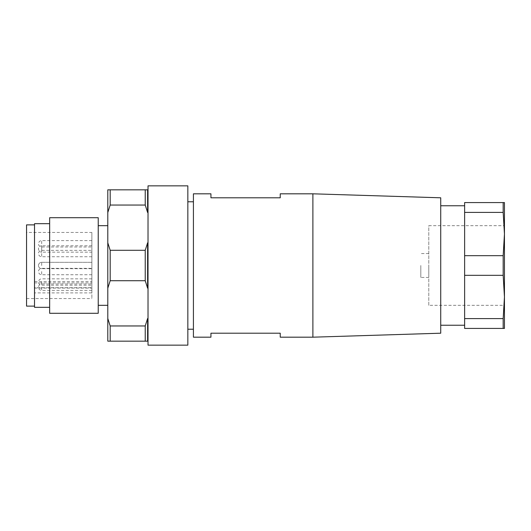 <?xml version="1.0" encoding="UTF-8"?>
<svg xmlns="http://www.w3.org/2000/svg" width="531" height="531" viewBox="0 0 531 531"><rect width="100%" height="100%" fill="white"/><g stroke="black" fill="none" stroke-linecap="round" stroke-linejoin="round"><path stroke-width="0.4" stroke-dasharray="2.65 1.99" d="M49.648 313.29L49.648 217.71M98.235 313.29L98.235 217.71M34.515 307.316L34.515 223.684M49.648 307.316L49.648 223.684L49.648 307.316M34.515 224.879L34.515 306.121L34.515 224.879M26.55 232.445L26.55 298.555L26.55 232.445L91.863 232.445L91.863 298.555L91.863 292.9L34.515 292.9L34.515 287.676L91.863 287.676L91.863 232.445M26.55 298.555L91.863 298.555M91.863 287.676L91.863 292.9M34.515 292.9L34.515 287.676M107.793 265.5L107.793 305.325L107.793 265.5M98.235 265.5L98.235 305.325L98.235 265.5M91.863 248.973L91.863 245.787L91.863 248.973M91.863 271.553L91.863 274.739L91.863 271.553M91.863 243.795L91.863 240.609L91.863 243.795M91.863 282.027L91.863 285.213L91.863 282.027M91.863 265.5L91.863 262.314L91.863 265.5M91.863 287.205L91.863 290.391L91.863 287.205M91.863 253.552L91.863 256.738L91.863 253.552M26.55 306.121L26.55 224.879M147.618 189.832L147.618 212.533L145.228 205.046L110.182 205.046L107.793 212.533L107.793 189.832L148.016 189.832L148.016 341.167L148.016 318.467L147.618 318.467L147.618 341.167L148.016 341.167M107.793 212.533L107.793 242.8L110.182 250.287L145.228 250.287L147.618 242.8L147.618 288.2L148.016 288.2L148.016 242.8L147.618 242.8M147.618 288.2L145.228 280.713L110.182 280.713L107.793 288.2L107.793 242.8M107.793 288.2L107.793 318.467L110.182 325.954L145.228 325.954L147.618 318.467M147.618 341.167L107.793 341.167L107.793 318.467M147.618 212.533L148.016 212.533L148.016 189.832M148.016 212.533L148.016 242.8M148.016 288.2L148.016 318.467M145.228 280.713L145.228 250.287M110.182 250.287L110.182 280.713M110.182 189.832L110.182 205.046M145.228 205.046L145.228 189.832M110.182 325.954L110.182 341.167M145.228 341.167L145.228 325.954M148.016 345.15L148.016 185.85M187.841 345.15L187.841 185.85M187.841 201.78L187.841 329.22L187.841 201.78M193.417 201.78L193.417 329.22L193.417 201.78M193.417 337.185L193.417 193.815M210.94 193.815L210.94 197.797L280.235 197.797L280.235 193.815M280.235 337.185L280.235 333.202L210.94 333.202L210.94 337.185M312.892 337.185L312.892 193.815M440.73 333.202L440.73 197.797M440.73 325.237L440.73 205.762L440.73 325.237M464.625 325.237L464.625 205.762L464.625 325.237M464.625 212.4L464.625 255.676L503.169 255.676L504.45 234.038L504.45 202.576L464.625 202.576L464.625 212.4L503.169 212.4L503.169 202.576M464.625 275.323L464.625 318.6L503.169 318.6L504.45 296.962L503.169 275.323L464.625 275.323L464.625 255.676M503.169 212.4L504.45 234.038L504.45 328.423L464.625 328.423L464.625 318.6M503.169 275.323L503.169 255.676M504.45 225.675L504.45 305.325L504.45 225.675L428.782 225.675L428.782 305.325L504.45 305.325M503.169 328.423L503.169 318.6M428.782 305.325L428.782 225.675M428.782 265.5L428.782 277.447L428.782 265.5M420.817 265.5L420.817 277.447L420.817 265.5M34.515 282.87L91.863 282.87M34.515 288.094L91.863 288.094M91.863 245.787L41.683 245.787L41.683 248.973L41.683 245.787A3.186 3.186 0 0 0 38.497 248.973A3.186 3.186 0 0 0 41.683 252.159L41.683 248.973L41.683 252.159L91.863 252.159M41.683 271.553L41.683 274.739L41.683 271.553M41.683 243.795L41.683 240.609L41.683 243.795M41.683 282.027L41.683 285.213L41.683 282.027M41.683 265.5L41.683 262.314L41.683 265.5M41.683 287.205L41.683 290.391L41.683 287.205M41.683 253.552L41.683 256.738L41.683 253.552M91.863 274.739L41.683 274.739A3.186 3.186 0 0 1 38.497 271.553A3.186 3.186 0 0 1 41.683 268.367L91.863 268.367M91.863 240.609L41.683 240.609A3.186 3.186 0 0 0 38.497 243.795A3.186 3.186 0 0 0 41.683 246.981L91.863 246.981M91.863 278.841L41.683 278.841A3.186 3.186 0 0 0 38.497 282.027A3.186 3.186 0 0 0 41.683 285.213L91.863 285.213M91.863 262.314L41.683 262.314A3.186 3.186 0 0 0 38.497 265.5A3.186 3.186 0 0 0 41.683 268.686A3.186 3.186 0 0 1 38.497 265.5A3.186 3.186 0 0 1 41.683 262.314L91.863 262.314M91.863 290.391L41.683 290.391A3.186 3.186 0 0 1 38.497 287.205A3.186 3.186 0 0 1 41.683 284.019L91.863 284.019M91.863 256.738L41.683 256.738A3.186 3.186 0 0 1 38.497 253.552A3.186 3.186 0 0 1 41.683 250.366L91.863 250.366M34.515 281.503L91.863 281.503M428.782 277.447L420.817 277.447M91.863 268.686L41.683 268.686L91.863 268.686M428.782 253.552L420.817 253.552"/><path stroke-width="0.8" d="M49.648 217.71L98.235 217.71L98.235 313.29L49.648 313.29L49.648 217.71M49.648 307.316L34.515 307.316L34.515 223.684L49.648 223.684M34.515 224.879L26.55 224.879L26.55 306.121L34.515 306.121M107.793 318.467L107.793 341.167L147.618 341.167L147.618 318.467L145.228 325.954L110.182 325.954L107.793 318.467L107.793 288.2L110.182 280.713L145.228 280.713L147.618 288.2L147.618 242.8L148.016 242.8M147.618 242.8L145.228 250.287L110.182 250.287L107.793 242.8L107.793 288.2M107.793 242.8L107.793 212.533L110.182 205.046L145.228 205.046L147.618 212.533L147.618 189.832L107.793 189.832L107.793 212.533M147.618 189.832L148.016 189.832M147.618 212.533L148.016 212.533M147.618 288.2L148.016 288.2M147.618 318.467L148.016 318.467M110.182 280.713L110.182 250.287M145.228 250.287L145.228 280.713M147.618 341.167L148.016 341.167M110.182 205.046L110.182 189.832M145.228 189.832L145.228 205.046M148.016 185.85L148.016 345.15L187.841 345.15L187.841 185.85L148.016 185.85M110.182 341.167L110.182 325.954M145.228 325.954L145.228 341.167M187.841 329.22L193.417 329.22M187.841 201.78L193.417 201.78M193.417 193.815L193.417 337.185L210.94 337.185L210.94 333.202L280.235 333.202L280.235 337.185L312.892 337.185L312.892 193.815L280.235 193.815L280.235 197.797L210.94 197.797L210.94 193.815L193.417 193.815M312.892 193.815L440.73 197.797L440.73 333.202L312.892 337.185M440.73 325.237L464.625 325.237M440.73 205.762L464.625 205.762M503.169 318.6L464.625 318.6L464.625 328.423L504.45 328.423L504.45 296.962L503.169 318.6L503.169 328.423M464.625 318.6L464.625 275.323L503.169 275.323L504.45 296.962L504.45 234.038L503.169 255.676L503.169 275.323M503.169 255.676L464.625 255.676L464.625 275.323M464.625 255.676L464.625 212.4L503.169 212.4L504.45 234.038L504.45 202.576L503.169 202.576L503.169 212.4M503.169 202.576L464.625 202.576L464.625 212.4M107.793 305.325L98.235 305.325M107.793 225.675L98.235 225.675"/></g></svg>
